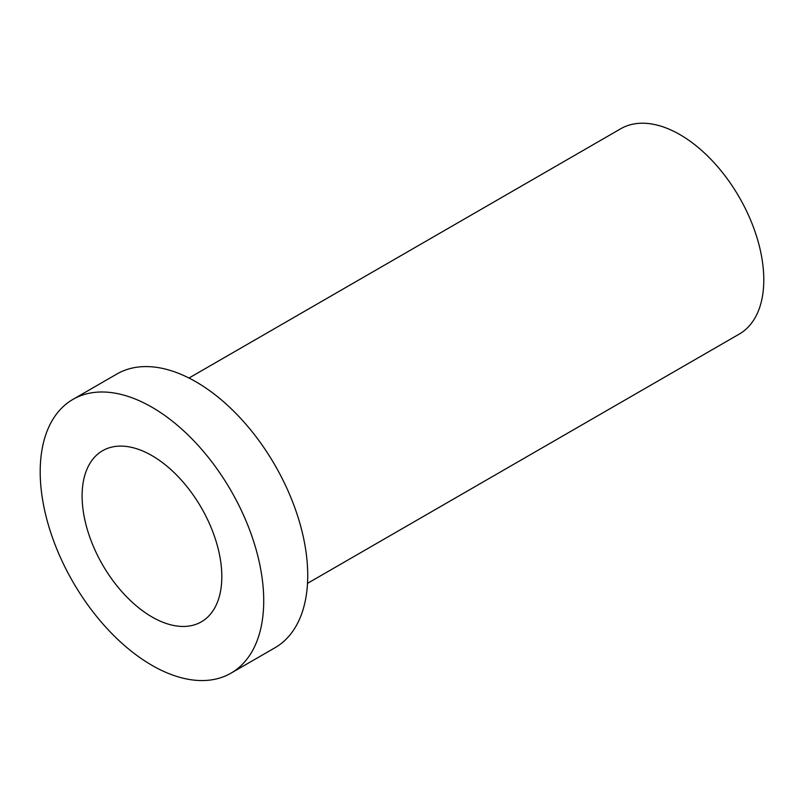 <?xml version="1.0" encoding="UTF-8"?>
<svg xmlns="http://www.w3.org/2000/svg" width="804" height="804" viewBox="0 0 804 804"><rect width="100%" height="100%" fill="white"/><g stroke="black" fill="none" stroke-linecap="round" stroke-linejoin="round"><path stroke-width="1.21" d="M230.989 673.159L274.988 647.753A158.056 91.254 -120 0 0 274.998 465.245A158.056 91.254 -120 0 0 116.932 373.991L72.933 399.397A158.056 91.254 -120 0 0 40.2 471.757A158.056 91.254 -120 0 0 109.193 630.818A158.056 91.254 -120 0 0 230.989 673.159A158.056 91.254 -120 0 0 230.989 490.651A158.056 91.254 -120 0 0 72.933 399.397M82.108 495.947A98.781 57.034 -120 0 0 125.233 595.362A98.781 57.034 -120 0 0 201.352 621.834A98.781 57.034 -120 0 0 201.352 507.766A98.781 57.034 -120 0 0 102.57 450.722A98.781 57.034 -120 0 0 82.108 495.947M307.51 583.352L739.248 334.092A118.54 68.44 -120 0 0 739.248 197.211A118.54 68.44 -120 0 0 620.708 128.771L188.97 378.031"/></g></svg>
